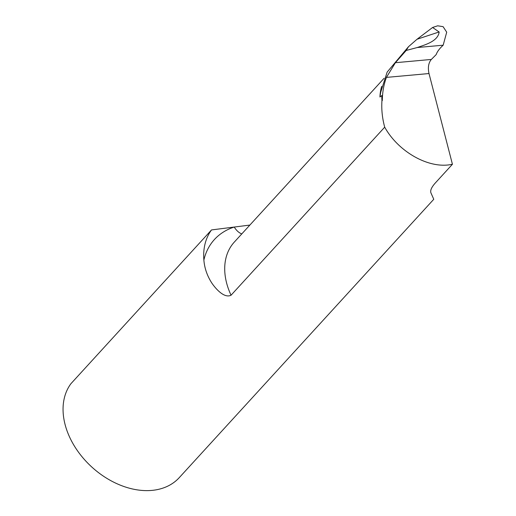 <?xml version="1.0" encoding="UTF-8"?>
<svg xmlns="http://www.w3.org/2000/svg" width="516" height="516" viewBox="0 0 516 516"><rect width="100%" height="100%" fill="white"/><g stroke="black" fill="none" stroke-linecap="round" stroke-linejoin="round"><path stroke-width="0.77" d="M381.666 86.359A67.157 47.898 42.4 0 0 379.931 96.995L380.724 92.203L387.135 72.117L408.511 46.685L406.208 50.458L417.231 47.537L443.173 45.195C439.529 48.53 437.194 51.664 436.162 54.612L431.344 59.443L395.398 62.707L406.208 50.458M395.398 62.707L386.42 77.4L429.002 73.543C427.745 67.719 428.454 63.087 431.137 59.663L431.344 59.443M386.42 77.4C383.769 84.572 382.401 92.293 382.317 100.568L381.956 100.536C381.343 109.321 382.266 118.196 384.704 127.168C398.5 152.085 429.209 169.184 451.59 164.411L452.429 164.269L435.053 183.27C431.402 187.463 430.041 190.694 430.97 192.965L433.769 199.279L179.265 477.635A71.769 51.187 -137.6 0 1 153.71 490.2A71.769 51.187 -137.6 0 1 80.373 454.673A71.769 51.187 -137.6 0 1 70.898 383.73L211.521 229.93L249.873 225.066M443.173 45.195L446.708 32.192L443.096 26.664L437.678 25.806L432.589 27.471L439.148 32.005C437.994 41.222 425.635 44.634 417.231 47.537M408.511 46.685L417.044 39.242L432.589 27.483M384.704 127.168L231.052 295.223A67.157 47.898 -137.6 0 1 234.322 242.075L384.052 78.322M241.772 233.929A16.402 10.643 -107.8 0 1 234.238 227.046A83.56 59.598 42.4 0 0 203.878 260.077C204.53 268.243 207.219 275.97 211.953 283.258C216.198 289.392 224.505 298.506 231.052 295.223M203.878 260.077A71.769 51.187 -137.6 0 1 211.521 229.93M381.956 100.536A67.157 47.898 -137.6 0 1 381.846 95.55L379.931 96.995M429.002 73.543L452.429 164.269M382.317 100.568L381.846 95.55M417.044 39.242L439.129 31.966"/></g></svg>
